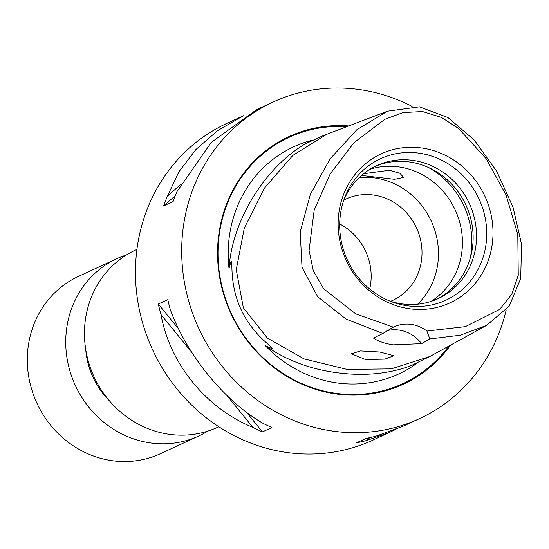 <?xml version="1.0" encoding="UTF-8"?>
<svg xmlns="http://www.w3.org/2000/svg" width="549" height="549" viewBox="0 0 549 549"><rect width="100%" height="100%" fill="white"/><g stroke="black" fill="none" stroke-linecap="round" stroke-linejoin="round"><path stroke-width="0.82" d="M326.909 134.231L292.919 155.34L264.268 188.314L244.291 228.116L236.248 269.648L243.337 307.776L267.336 338.04L303.92 358.854L347.098 369.408L391.217 368.88L429.798 356.507L412.395 364.996L416.986 363.246C394.134 373.107 368.516 376.401 340.133 373.121C311.757 369.82 286.811 360.666 265.304 345.657L272.338 348.759L271.082 346.975L264.693 341.231C244.291 322.62 233.407 299.438 232.049 271.693L231.699 263.115L231.129 260.981L229.015 268.358A125.124 116.498 -114.8 0 1 228.37 246.7A125.124 116.498 -114.8 0 1 312.278 140.187L308.01 142.623L323.128 135.665L387.477 111.186L419.484 106.856L447.902 117.52L474.336 140.119L496.708 171.261L513.034 207.254L521.55 244.291L520.706 278.467L509.252 306.102L486.64 325.358L460.254 335.219L429.86 338.939L421.577 343.64L393.084 344.854C384.334 343.413 377.801 341.155 373.498 338.067L382.852 333.49L346.055 319.086L317.658 296.7L302.025 267.363L300.193 232.049L310.329 194.408L330.079 158.881L356.781 129.777L387.477 111.186M229.015 268.358C232.241 217.781 269.058 161.083 312.278 140.187M426.889 331.04L465.332 326.634L499.638 309.423L511.798 294.216L518.256 275.262L517.789 234.464L506.041 194.916L486.229 158.785L458.545 128.445L441.506 117.438L422.538 111.529L403.035 112.586L384.849 119.298L353.94 142.706L330.217 173.841L314.179 210.157L309.08 250.392L313.287 270.732L323.574 288.705L355.656 313.836L393.352 327.149A34.882 32.473 -114.8 0 1 393.908 326.888A34.882 32.473 -114.8 0 1 426.889 331.04L429.86 338.939M379.695 351.998L360.48 350.935L351.422 353.776L365.545 359.554L384.835 359.115L393.935 355.731L379.695 351.998M416.986 363.246A125.124 116.498 -114.8 0 1 265.304 345.657M126.572 254.88A97.667 90.935 65.2 0 0 116.951 258.627L78.528 276.36A97.667 90.935 65.2 0 0 27.45 354.373A97.667 90.935 65.2 0 0 160.383 453.714L198.807 435.981A97.667 90.935 65.2 0 0 207.899 431.095M116.951 258.627A97.667 90.935 65.2 0 0 65.873 336.64A97.667 90.935 65.2 0 0 198.807 435.981M136.934 249.404L135.672 249.987A97.667 90.935 65.2 0 0 84.594 327.993A97.667 90.935 65.2 0 0 217.528 427.342L218.797 426.758M395.747 429.414L373.1 440.058A174.41 162.38 -114.8 0 1 135.72 262.655A174.41 162.38 -114.8 0 1 226.929 123.347L243.433 115.729L217.72 130.559L195.883 149.527L178.94 171.755L167.445 196.103A174.41 162.38 -114.8 0 0 163.636 205.909L173.107 201.538A174.41 162.38 65.2 0 1 176.915 191.731L211.255 142.431L256.651 109.628L273.155 102.018A174.41 162.38 -114.8 0 1 412.079 106.389M361.565 175.44L394.559 179.303L403.59 177.416L399.85 173.244L389.543 170.238L363.651 173.704M506.185 309.945A174.41 162.38 -114.8 0 1 419.326 418.722A174.41 162.38 -114.8 0 1 181.945 241.32A174.41 162.38 -114.8 0 1 273.155 102.018M348.677 125.947A136.385 126.984 65.2 0 0 217.761 245.472A136.385 126.984 65.2 0 0 303.185 384.746A136.385 126.984 65.2 0 0 450.53 345.149M339.687 223.958A55.813 51.963 -114.8 0 1 371.083 279.269A55.813 51.963 -114.8 0 1 369.697 288.98M343.894 200.042A55.813 51.963 -114.8 0 1 345.966 199.026A55.813 51.963 -114.8 0 1 421.927 255.8A55.813 51.963 -114.8 0 1 392.741 300.378A55.813 51.963 -114.8 0 1 390.627 301.291M359.176 177.629A73.25 68.2 -114.8 0 1 438.356 257.701A73.25 68.2 -114.8 0 1 417.597 304.208M369.875 169.312A73.25 68.2 -114.8 0 1 462.327 246.638A73.25 68.2 -114.8 0 1 430.869 301.463M375.036 166.436A73.25 68.2 -114.8 0 1 473.025 241.704A73.25 68.2 -114.8 0 1 436.407 299.404M343.53 200.934A73.25 68.2 -114.8 0 1 376.724 165.62A73.25 68.2 -114.8 0 1 476.429 240.133A73.25 68.2 -114.8 0 1 438.116 298.642A73.25 68.2 -114.8 0 1 389.715 300.996M486.606 237.978A77.924 72.55 -114.8 0 1 391.993 301.881A77.924 72.55 -114.8 0 1 339.797 220.952A77.924 72.55 -114.8 0 1 344.333 198.621A77.924 72.55 -114.8 0 1 428.316 155.072A77.924 72.55 -114.8 0 1 486.606 237.978M492.885 237.333A82.062 76.407 -114.8 0 1 411.208 308.97A82.062 76.407 -114.8 0 1 338.266 219.401A82.062 76.407 -114.8 0 1 419.944 147.763A82.062 76.407 -114.8 0 1 492.885 237.333M382.852 333.49L393.352 327.149M252.863 427.362C206.143 408.326 169.723 363.603 161.022 314.591A174.41 162.38 -114.8 0 1 158.318 304.029L167.795 299.658A174.41 162.38 65.2 0 0 170.499 310.219C187.326 355.478 223.745 400.2 262.34 422.991A174.41 162.38 65.2 0 0 271.927 427.52L262.449 431.891A174.41 162.38 -114.8 0 1 252.863 427.362L226.764 395.314M389.605 432.44L366.506 440.538A174.41 162.38 -114.8 0 1 356.555 442.803L366.032 438.431A174.41 162.38 65.2 0 0 375.983 436.167L402.822 426.34L419.326 418.722M387.024 330.649A34.882 32.473 -114.8 0 1 421.577 343.64M366.506 440.538L369.8 437.656M158.318 304.029L178.796 329.174M246.288 412.045L262.449 431.891M161.022 314.591L191.91 352.513M180.669 184.498L167.445 196.103M175.296 195.677L163.636 205.909M85.719 349.473A76.736 71.445 65.2 0 0 109.416 400.811M448.739 346.131A135.637 126.291 -114.8 0 1 302.403 383.847A135.637 126.291 -114.8 0 1 218.214 245.664A135.637 126.291 -114.8 0 1 346.748 126.682M428.289 167.404A80.648 75.089 -114.8 0 1 471.749 246.316A80.648 75.089 -114.8 0 1 470.219 258.25M429.798 356.507L486.64 325.358"/></g></svg>
